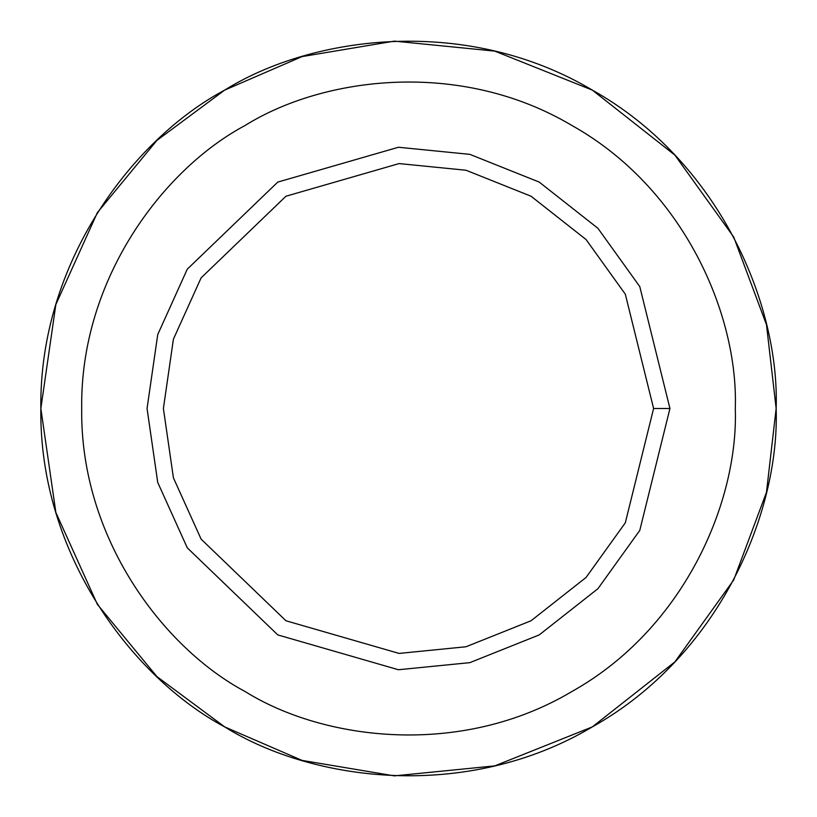 <?xml version="1.0" encoding="UTF-8"?>
<svg xmlns="http://www.w3.org/2000/svg" width="817" height="817" viewBox="0 0 817 817"><rect width="100%" height="100%" fill="white"/><g stroke="black" fill="none" stroke-linecap="round" stroke-linejoin="round"><path stroke-width="1.23" d="M224.675 726.895L156.946 676.619L97.407 604.437L55.852 512.463L40.85 408.5L55.852 304.537L97.407 212.563L156.946 140.381L224.675 90.105L302.076 56.587L394.356 41.126L494.785 51.124L592.325 90.105L674.862 155.087L733.727 237.053L766.479 324.717L776.15 408.5C779.704 512.729 719.358 655.755 592.325 726.895C467.201 801.344 313.166 782.083 224.675 726.895C132.63 677.855 38.94 554.079 40.85 408.5C38.94 262.921 132.63 139.145 224.675 90.105C313.166 34.917 467.201 15.656 592.325 90.105C719.358 161.245 779.704 304.271 776.15 408.5L766.479 492.283L733.727 579.947L674.862 661.913L592.325 726.895L494.785 765.876L394.356 775.874L302.076 760.413L224.675 726.895L156.946 676.619L97.407 604.437L55.852 512.463L40.85 408.5L55.852 304.537L97.407 212.563L156.946 140.381L224.675 90.105C132.63 139.145 38.94 262.921 40.85 408.5C38.94 554.079 132.63 677.855 224.675 726.895C313.166 782.083 467.201 801.344 592.325 726.895C719.358 655.755 779.704 512.729 776.15 408.5C779.704 304.271 719.358 161.245 592.325 90.105C467.201 15.656 313.166 34.917 224.675 90.105M669.94 408.5L653.6 408.5L625.322 522.798L586.075 577.445L531.05 620.767L466.027 646.758L399.074 653.416L285.95 620.767L201.105 539.128L173.408 477.812L163.4 408.5L173.408 339.188L201.105 277.872L285.95 196.233L399.074 163.584L466.027 170.242L531.05 196.233L586.075 239.555L625.322 294.202L653.6 408.5L669.94 408.5L639.772 286.583L597.911 228.29L539.22 182.089L469.857 154.362L398.441 147.254L277.78 182.089L187.277 269.171L157.732 334.572L147.06 408.5L157.732 482.428L187.277 547.829L277.78 634.911L398.441 669.746L469.857 662.638L539.22 634.911L597.911 588.71L639.772 530.417L669.94 408.5L639.772 530.417L597.911 588.71L539.22 634.911L469.857 662.638L398.441 669.746L277.78 634.911L187.277 547.829L157.732 482.428L147.06 408.5L157.732 334.572L187.277 269.171L277.78 182.089L398.441 147.254L469.857 154.362L539.22 182.089L597.911 228.29L639.772 286.583L669.94 408.5M653.6 408.5L625.322 294.202L586.075 239.555L531.05 196.233L466.027 170.242L399.074 163.584L285.95 196.233L201.105 277.872L173.408 339.188L163.4 408.5L173.408 477.812L201.105 539.128L285.95 620.767L399.074 653.416L466.027 646.758L531.05 620.767L586.075 577.445L625.322 522.798L653.6 408.5M735.3 408.5C738.456 315.852 684.82 188.717 571.9 125.481C460.686 59.304 323.757 76.42 245.1 125.481C163.288 169.078 80.005 279.097 81.7 408.5C80.005 537.903 163.288 647.922 245.1 691.519C323.757 740.58 460.686 757.696 571.9 691.519C684.82 628.283 738.456 501.148 735.3 408.5C738.456 501.148 684.82 628.283 571.9 691.519C460.686 757.696 323.757 740.58 245.1 691.519C163.288 647.922 80.005 537.903 81.7 408.5C80.005 279.097 163.288 169.078 245.1 125.481C323.757 76.42 460.686 59.304 571.9 125.481C684.82 188.717 738.456 315.852 735.3 408.5C738.456 501.148 684.82 628.283 571.9 691.519C460.686 757.696 323.757 740.58 245.1 691.519C163.288 647.922 80.005 537.903 81.7 408.5C80.005 279.097 163.288 169.078 245.1 125.481M277.78 634.911L187.277 547.829L157.732 482.428L147.06 408.5L157.732 334.572L187.277 269.171L277.78 182.089"/></g></svg>
